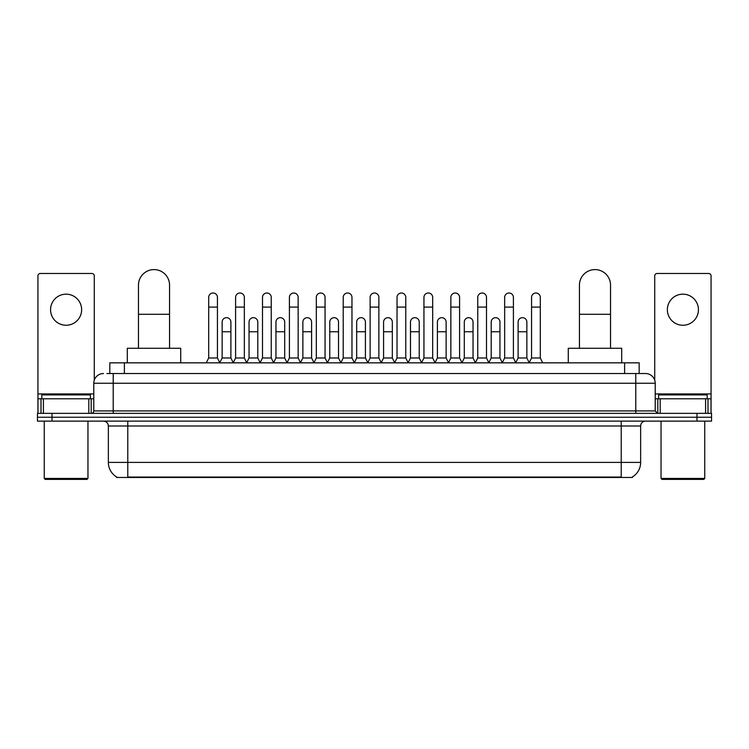 <?xml version="1.0" encoding="UTF-8"?>
<svg xmlns="http://www.w3.org/2000/svg" width="749" height="749" viewBox="0 0 749 749"><rect width="100%" height="100%" fill="white"/><g stroke="black" fill="none" stroke-linecap="round" stroke-linejoin="round"><path stroke-width="1.12" d="M109.822 373.526L109.822 362.844L639.178 362.844L639.178 373.526M632.39 476.982L632.39 477.459L116.61 477.459L116.61 476.982M116.76 477.066A17.002 17.002 0 0 1 108.352 462.405L127.779 462.405L127.779 477.066L621.221 477.066L621.221 462.405L640.648 462.405L640.648 425.984A4.859 4.859 0 0 1 645.498 421.125M108.352 462.405L108.352 425.984C108.071 423.026 106.452 421.415 103.502 421.125M632.24 477.066A17.002 17.002 0 0 0 640.648 462.405M52.018 413.354L711.55 413.354L711.55 417.24L37.45 417.24L37.45 421.125L52.018 421.125L52.018 417.24L37.45 417.24L37.45 413.354L52.018 413.354L52.018 417.24L711.55 417.24L711.55 421.125L52.018 421.125M107.126 373.526L645.498 373.526A9.709 9.709 0 0 1 655.216 383.245L655.216 410.92L657.641 413.354M106.901 373.526L113.211 373.526L113.211 383.245L93.784 383.245L93.784 410.92A2.425 2.425 0 0 1 91.359 413.354M103.502 373.526A9.709 9.709 0 0 0 93.784 383.245M655.216 383.245L635.789 383.245L635.789 373.526L645.498 373.526M66.109 294.17A15.542 15.542 0 0 0 50.567 309.712A15.542 15.542 0 0 0 66.109 325.253A15.542 15.542 0 0 0 81.641 309.712A15.542 15.542 0 0 0 66.109 294.17M88.813 413.354L88.813 398.786L43.395 398.786L43.395 413.354M94.271 380.211L94.271 275.913A2.425 2.425 0 0 0 91.846 273.479L40.362 273.479A2.425 2.425 0 0 0 37.937 275.913L37.937 398.786L43.395 398.786M88.813 398.786L93.784 398.786M37.937 413.354L37.937 398.786M86.987 479.407L45.221 479.407L44.247 478.433L87.961 478.433L86.987 479.407M44.247 421.125L44.247 478.433M87.961 421.125L87.961 478.433M90.386 398.786L90.386 394.901L41.822 394.901L41.822 398.786M138.471 348.276L138.471 285.135A15.542 15.542 0 0 1 154.013 269.593A15.542 15.542 0 0 1 169.555 285.135A15.542 15.542 0 0 0 154.013 269.593M169.555 348.276L169.555 285.135M180.724 362.844L180.724 348.276L127.302 348.276L127.302 362.844M579.445 348.276L579.445 285.135A15.542 15.542 0 0 1 594.987 269.593A15.542 15.542 0 0 1 610.529 285.135A15.542 15.542 0 0 0 594.987 269.593M610.529 348.276L610.529 285.135M621.698 362.844L621.698 348.276L568.276 348.276L568.276 362.844M206.265 362.844L208.69 357.985L217.435 357.985L219.869 362.844M217.435 357.985L217.435 297.381A4.372 4.372 0 0 0 213.062 293.009A4.372 4.372 0 0 1 213.343 293.018M208.69 357.985L208.69 307.09L217.435 307.09M208.69 307.09L208.69 297.381A4.372 4.372 0 0 1 213.062 293.009M233.173 362.844L235.598 357.985L244.343 357.985L246.767 362.844M244.343 357.985L244.343 297.381A4.372 4.372 0 0 0 239.97 293.009A4.372 4.372 0 0 1 240.242 293.018M235.598 357.985L235.598 307.09L244.343 307.09M235.598 307.09L235.598 297.381A4.372 4.372 0 0 1 239.97 293.009M260.081 362.844L262.506 357.985L271.25 357.985L273.675 362.844M271.25 357.985L271.25 297.381A4.372 4.372 0 0 0 266.878 293.009A4.372 4.372 0 0 1 267.15 293.018M262.506 357.985L262.506 307.09L271.25 307.09M262.506 307.09L262.506 297.381A4.372 4.372 0 0 1 266.878 293.009M286.979 362.844L289.414 357.985L298.158 357.985L300.583 362.844M298.158 357.985L298.158 297.381A4.372 4.372 0 0 0 293.786 293.009A4.372 4.372 0 0 1 294.057 293.018M289.414 357.985L289.414 307.09L298.158 307.09M289.414 307.09L289.414 297.381A4.372 4.372 0 0 1 293.786 293.009M313.887 362.844L316.321 357.985L325.057 357.985L327.491 362.844M325.057 357.985L325.057 297.381A4.372 4.372 0 0 0 320.684 293.009A4.372 4.372 0 0 1 320.965 293.018M316.321 357.985L316.321 307.09L325.057 307.09M316.321 307.09L316.321 297.381A4.372 4.372 0 0 1 320.684 293.009M340.795 362.844L343.22 357.985L351.964 357.985L354.389 362.844M351.964 357.985L351.964 297.381A4.372 4.372 0 0 0 347.592 293.009A4.372 4.372 0 0 1 347.873 293.018M343.22 357.985L343.22 307.09L351.964 307.09M343.22 307.09L343.22 297.381A4.372 4.372 0 0 1 347.592 293.009M367.703 362.844L370.128 357.985L378.872 357.985L381.297 362.844M378.872 357.985L378.872 297.381A4.372 4.372 0 0 0 374.5 293.009A4.372 4.372 0 0 1 374.772 293.018M370.128 357.985L370.128 307.09L378.872 307.09M370.128 307.09L370.128 297.381A4.372 4.372 0 0 1 374.5 293.009M394.611 362.844L397.036 357.985L405.78 357.985L408.205 362.844M405.78 357.985L405.78 297.381A4.372 4.372 0 0 0 401.408 293.009A4.372 4.372 0 0 1 401.679 293.018M397.036 357.985L397.036 307.09L405.78 307.09M397.036 307.09L397.036 297.381A4.372 4.372 0 0 1 401.408 293.009M421.509 362.844L423.943 357.985L432.679 357.985L435.113 362.844M432.679 357.985L432.679 297.381A4.372 4.372 0 0 0 428.316 293.009A4.372 4.372 0 0 1 428.587 293.018M423.943 357.985L423.943 307.09L432.679 307.09M423.943 307.09L423.943 297.381A4.372 4.372 0 0 1 428.316 293.009M448.417 362.844L450.842 357.985L459.586 357.985L462.021 362.844M459.586 357.985L459.586 297.381A4.372 4.372 0 0 0 455.214 293.009A4.372 4.372 0 0 1 455.495 293.018M450.842 357.985L450.842 307.09L459.586 307.09M450.842 307.09L450.842 297.381A4.372 4.372 0 0 1 455.214 293.009M475.325 362.844L477.75 357.985L486.494 357.985L488.919 362.844M486.494 357.985L486.494 297.381A4.372 4.372 0 0 0 482.122 293.009A4.372 4.372 0 0 1 482.393 293.018M477.75 357.985L477.75 307.09L486.494 307.09M477.75 307.09L477.75 297.381A4.372 4.372 0 0 1 482.122 293.009M502.233 362.844L504.657 357.985L513.402 357.985L515.827 362.844M513.402 357.985L513.402 297.381A4.372 4.372 0 0 0 509.03 293.009A4.372 4.372 0 0 1 509.301 293.018M504.657 357.985L504.657 307.09L513.402 307.09M504.657 307.09L504.657 297.381A4.372 4.372 0 0 1 509.03 293.009M529.131 362.844L531.565 357.985L540.31 357.985L542.735 362.844M540.31 357.985L540.31 297.381A4.372 4.372 0 0 0 535.938 293.009A4.372 4.372 0 0 1 536.209 293.018M531.565 357.985L531.565 307.09L540.31 307.09M531.565 307.09L531.565 297.381A4.372 4.372 0 0 1 535.938 293.009M219.794 362.694L222.144 357.985L230.889 357.985L233.248 362.694M230.889 357.985L230.889 322.051A4.372 4.372 0 0 0 226.797 317.688A4.372 4.372 0 0 1 230.889 322.051M222.144 357.985L222.144 331.76L230.889 331.76M222.144 331.76L222.144 322.051A4.372 4.372 0 0 1 226.797 317.688M246.702 362.694L249.052 357.985L257.796 357.985L260.146 362.694M257.796 357.985L257.796 322.051A4.372 4.372 0 0 0 253.696 317.688A4.372 4.372 0 0 1 257.796 322.051M249.052 357.985L249.052 331.76L257.796 331.76M249.052 331.76L249.052 322.051A4.372 4.372 0 0 1 253.696 317.688M273.6 362.694L275.96 357.985L284.704 357.985L287.054 362.694M284.704 357.985L284.704 322.051A4.372 4.372 0 0 0 280.603 317.688A4.372 4.372 0 0 1 284.704 322.051M275.96 357.985L275.96 331.76L284.704 331.76M275.96 331.76L275.96 322.051A4.372 4.372 0 0 1 280.603 317.688M300.508 362.694L302.868 357.985L311.603 357.985L313.962 362.694M311.603 357.985L311.603 322.051A4.372 4.372 0 0 0 307.511 317.688A4.372 4.372 0 0 1 311.603 322.051M302.868 357.985L302.868 331.76L311.603 331.76M302.868 331.76L302.868 322.051A4.372 4.372 0 0 1 307.511 317.688M327.416 362.694L329.766 357.985L338.511 357.985L340.87 362.694M338.511 357.985L338.511 322.051A4.372 4.372 0 0 0 334.419 317.688A4.372 4.372 0 0 1 338.511 322.051M329.766 357.985L329.766 331.76L338.511 331.76M329.766 331.76L329.766 322.051A4.372 4.372 0 0 1 334.419 317.688M354.324 362.694L356.674 357.985L365.418 357.985L367.778 362.694M365.418 357.985L365.418 322.051A4.372 4.372 0 0 0 361.318 317.688A4.372 4.372 0 0 1 365.418 322.051M356.674 357.985L356.674 331.76L365.418 331.76M356.674 331.76L356.674 322.051A4.372 4.372 0 0 1 361.318 317.688M381.222 362.694L383.582 357.985L392.326 357.985L394.676 362.694M392.326 357.985L392.326 322.051A4.372 4.372 0 0 0 388.225 317.688A4.372 4.372 0 0 1 392.326 322.051M383.582 357.985L383.582 331.76L392.326 331.76M383.582 331.76L383.582 322.051A4.372 4.372 0 0 1 388.225 317.688M408.13 362.694L410.489 357.985L419.234 357.985L421.584 362.694M419.234 357.985L419.234 322.051A4.372 4.372 0 0 0 415.133 317.688A4.372 4.372 0 0 1 419.234 322.051M410.489 357.985L410.489 331.76L419.234 331.76M410.489 331.76L410.489 322.051A4.372 4.372 0 0 1 415.133 317.688M435.038 362.694L437.397 357.985L446.132 357.985L448.492 362.694M446.132 357.985L446.132 322.051A4.372 4.372 0 0 0 442.041 317.688A4.372 4.372 0 0 1 446.132 322.051M437.397 357.985L437.397 331.76L446.132 331.76M437.397 331.76L437.397 322.051A4.372 4.372 0 0 1 442.041 317.688M461.946 362.694L464.296 357.985L473.04 357.985L475.4 362.694M473.04 357.985L473.04 322.051A4.372 4.372 0 0 0 468.949 317.688A4.372 4.372 0 0 1 473.04 322.051M464.296 357.985L464.296 331.76L473.04 331.76M464.296 331.76L464.296 322.051A4.372 4.372 0 0 1 468.949 317.688M488.854 362.694L491.204 357.985L499.948 357.985L502.298 362.694M499.948 357.985L499.948 322.051A4.372 4.372 0 0 0 495.847 317.688A4.372 4.372 0 0 1 499.948 322.051M491.204 357.985L491.204 331.76L499.948 331.76M491.204 331.76L491.204 322.051A4.372 4.372 0 0 1 495.847 317.688M515.752 362.694L518.111 357.985L526.856 357.985L529.206 362.694M526.856 357.985L526.856 322.051A4.372 4.372 0 0 0 522.755 317.688A4.372 4.372 0 0 1 526.856 322.051M518.111 357.985L518.111 331.76L526.856 331.76M518.111 331.76L518.111 322.051A4.372 4.372 0 0 1 522.755 317.688M682.891 294.17A15.542 15.542 0 0 0 667.359 309.712A15.542 15.542 0 0 0 682.891 325.253A15.542 15.542 0 0 0 698.433 309.712A15.542 15.542 0 0 0 682.891 294.17M705.605 413.354L705.605 398.786L660.187 398.786L660.187 413.354M705.605 398.786L711.063 398.786L711.063 275.913A2.425 2.425 0 0 0 708.638 273.479L657.154 273.479A2.425 2.425 0 0 0 654.729 275.913L654.729 380.211M655.216 398.786L660.187 398.786M711.063 398.786L711.063 413.354M703.779 479.407L662.013 479.407L661.039 478.433L704.753 478.433L703.779 479.407M661.039 421.125L661.039 478.433M704.753 421.125L704.753 478.433M707.178 398.786L707.178 394.901L658.614 394.901L658.614 398.786M619.273 477.459L619.273 476.982M129.727 477.459L129.727 476.982M124.39 373.526L124.39 362.844M624.61 373.526L624.61 362.844M621.221 421.125L621.221 425.984L108.352 425.984M640.648 425.984L621.221 425.984L621.221 462.405L127.779 462.405L127.779 421.125M696.982 421.125L696.982 413.354M113.211 413.354L113.211 410.92L655.216 410.92M93.784 410.92L113.211 410.92L113.211 383.245L635.789 383.245L635.789 413.354M93.784 393.927L37.937 393.927M91.2 398.786L91.2 413.354M37.974 398.786L37.974 413.354M41.008 413.354L41.008 398.786M138.471 314.28L169.555 314.28M579.445 314.28L610.529 314.28M711.063 393.927L655.216 393.927M711.026 413.354L711.026 398.786M707.992 398.786L707.992 413.354M657.8 413.354L657.8 398.786"/></g></svg>

